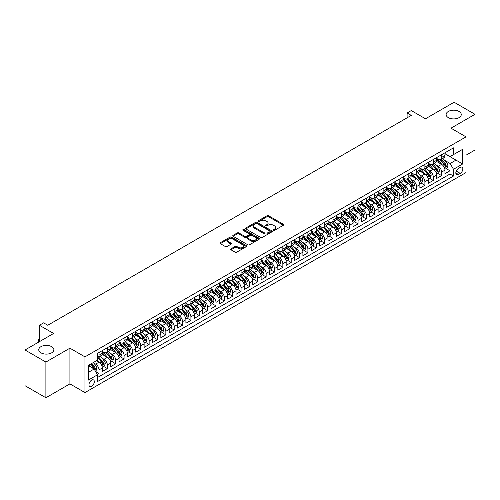 <?xml version="1.0" encoding="UTF-8"?>
<svg xmlns="http://www.w3.org/2000/svg" width="500" height="500" viewBox="0 0 500 500"><rect width="100%" height="100%" fill="white"/><g stroke="black" fill="none" stroke-linecap="round" stroke-linejoin="round"><path stroke-width="0.75" d="M273.506 230.281A0.812 0.469 0 0 0 274.656 230.281L283.369 225.25A1.163 0.669 0 0 0 283.706 224.775A1.163 0.669 0 0 0 283.369 224.3L268.606 215.775A1.163 0.669 0 0 0 266.962 215.775L258.25 220.812A0.812 0.469 0 0 0 258.012 221.144A0.812 0.469 0 0 0 258.25 221.475A0.812 0.469 0 0 0 259.4 221.475L260.525 220.819A3.713 2.144 0 0 1 265.775 220.819L267.006 221.531A3.713 2.144 0 0 1 268.094 223.05A3.713 2.144 0 0 1 267.006 224.562L265.875 225.212A0.812 0.469 0 0 0 265.637 225.544A0.812 0.469 0 0 0 265.875 225.875A0.812 0.469 0 0 0 267.025 225.875L268.156 225.225A3.713 2.144 0 0 1 273.4 225.225L274.631 225.938A3.713 2.144 0 0 1 275.719 227.45A3.713 2.144 0 0 1 274.631 228.969L273.506 229.619A0.812 0.469 0 0 0 273.269 229.95A0.812 0.469 0 0 0 273.506 230.281L273.506 229.619M51.656 346.662A7.562 4.369 0 0 0 43.412 345.712A7.562 4.369 0 0 0 38.744 349.75A7.562 4.369 0 0 0 40.963 352.837A7.562 4.369 0 0 0 49.206 353.781A7.562 4.369 0 0 0 53.875 349.75A7.562 4.369 0 0 0 51.656 346.662M459.038 111.463A7.562 4.369 0 0 0 450.794 110.512A7.562 4.369 0 0 0 446.125 114.55A7.562 4.369 0 0 0 448.344 117.638A7.562 4.369 0 0 0 456.587 118.581A7.562 4.369 0 0 0 461.256 114.55A7.562 4.369 0 0 0 459.038 111.463M91.644 386.294A3.781 2.181 120 0 0 94.113 382.962A3.781 2.181 120 0 0 93.531 379.931A3.781 2.181 120 0 0 91.644 380.119A3.781 2.181 120 0 0 89.175 383.45A3.781 2.181 120 0 0 89.75 386.481A3.781 2.181 120 0 0 91.644 386.294M230.956 248.831A1.163 0.669 0 0 0 230.613 249.306A1.163 0.669 0 0 0 230.956 249.781L235.1 252.169A1.163 0.669 0 0 0 236.737 252.169L246.419 246.581A1.163 0.669 0 0 0 246.756 246.112A1.163 0.669 0 0 0 246.419 245.637L231.65 237.113A1.163 0.669 0 0 0 230.012 237.113L220.331 242.7A1.163 0.669 0 0 0 219.994 243.175A1.163 0.669 0 0 0 220.331 243.65L225.338 246.537A1.163 0.669 0 0 0 226.975 246.537L231.119 244.144A1.163 0.669 0 0 0 231.456 243.669A1.163 0.669 0 0 0 231.119 243.2L228.637 241.762A3.1 1.794 0 0 1 227.731 240.5A3.1 1.794 0 0 1 229.644 238.844A3.1 1.794 0 0 1 233.025 239.231L242.744 244.844A3.1 1.794 0 0 1 243.656 246.112A3.1 1.794 0 0 1 241.737 247.763A3.1 1.794 0 0 1 238.356 247.375L236.737 246.444A1.163 0.669 0 0 0 235.1 246.444L230.956 248.831L230.956 249.781L235.1 247.406L235.1 246.444M466.019 155.194L475 150.013L475 114.306L454.106 102.244L425.487 118.769L411.281 110.569L407.1 112.981L411.281 115.394L47.769 325.262L43.594 322.85L39.413 325.262L39.413 341.669M45.894 362.05L45.894 397.756L69.919 383.881L69.919 348.181L45.894 362.05L25 349.988L53.619 333.462L39.413 325.262M69.919 348.181L84.956 356.863L466.019 136.862L466.019 172.562L84.956 392.569L84.956 356.863M475 114.306L450.975 128.181L466.019 136.862M260.606 237.444A1.163 0.669 0 0 0 262.25 237.444L271.925 231.856A1.163 0.669 0 0 0 272.269 231.381A1.163 0.669 0 0 0 271.925 230.906L257.162 222.381A1.163 0.669 0 0 0 255.519 222.381L245.844 227.975A1.163 0.669 0 0 0 245.5 228.444A1.163 0.669 0 0 0 245.844 228.919L260.606 237.444M243.337 230.456A0.812 0.469 0 0 1 244.163 230.569L259.156 239.231L249.494 244.806A1.163 0.669 0 0 1 247.85 244.806L233.088 236.281L237.231 233.912L237.231 232.944L233.088 235.338A1.163 0.669 0 0 0 232.75 235.812A1.163 0.669 0 0 0 233.088 236.281L233.088 235.338M237.231 233.912A1.163 0.669 0 0 1 238.869 233.912L238.869 232.944A1.163 0.669 0 0 0 237.231 232.944M238.869 232.944L244.856 236.4A1.163 0.669 0 0 0 246.5 236.4L249.244 234.812A1.163 0.669 0 0 0 249.587 234.344A1.163 0.669 0 0 0 249.244 233.869L243.012 230.269A0.812 0.469 0 0 1 242.775 229.938A0.812 0.469 0 0 1 243.275 229.506A0.812 0.469 0 0 1 244.163 229.606L259.169 238.275A1.163 0.669 0 0 1 259.513 238.744A1.163 0.669 0 0 1 259.169 239.219L259.169 238.275M45.894 397.756L25 385.694L25 349.988M97.263 374.412L99 373.413L95.531 371.413M93.556 362.894L95.656 364.1A4.725 2.731 60 0 1 99 369.894L102.338 367.962L102.338 371.481L107.356 368.587L103.55 366.394M101.912 358.069L104.012 359.275A4.725 2.731 60 0 1 107.356 365.069L110.694 363.137L110.694 366.656L115.712 363.762L111.906 361.569M110.269 353.244L112.369 354.45A4.725 2.731 60 0 1 115.712 360.244L119.05 358.312L119.05 361.838L124.069 358.938L120.262 356.744M118.625 348.419L120.725 349.631A4.725 2.731 60 0 1 124.069 355.419L127.413 353.488L127.413 357.013L132.425 354.113L128.619 351.919M126.981 343.594L129.081 344.806A4.725 2.731 60 0 1 132.425 350.594L135.769 348.663L135.769 352.188L140.781 349.288L136.975 347.094M135.338 338.769L137.438 339.981A4.725 2.731 60 0 1 140.781 345.769L144.125 343.837L144.125 347.362L149.137 344.469L145.331 342.269M143.694 333.944L145.794 335.156A4.725 2.731 60 0 1 149.137 340.944L152.481 339.012L152.481 342.537L157.494 339.644L153.694 337.444M152.05 329.119L154.15 330.331A4.725 2.731 60 0 1 157.494 336.119L160.837 334.188L160.837 337.713L165.85 334.819L162.05 332.619M160.406 324.294L162.506 325.506A4.725 2.731 60 0 1 165.85 331.294L169.194 329.363L169.194 332.887L174.206 329.994L170.406 327.8M168.762 319.469L170.863 320.681A4.725 2.731 60 0 1 174.206 326.469L177.55 324.538L177.55 328.062L182.562 325.169L178.762 322.975M177.125 314.644L179.219 315.856A4.725 2.731 60 0 1 182.562 321.644L185.906 319.719L185.906 323.237L190.919 320.344L187.119 318.15M185.481 309.819L187.575 311.031A4.725 2.731 60 0 1 190.919 316.819L194.262 314.894L194.262 318.412L199.275 315.519L195.475 313.325M193.837 304.994L195.931 306.206A4.725 2.731 60 0 1 199.275 311.994L202.619 310.069L202.619 313.587L207.631 310.694L203.831 308.5M202.194 300.169L204.288 301.381A4.725 2.731 60 0 1 207.631 307.169L210.975 305.244L210.975 308.762L215.987 305.869L212.188 303.675M210.55 295.344L212.644 296.556A4.725 2.731 60 0 1 215.987 302.35L219.331 300.419L219.331 303.938L224.344 301.044L220.544 298.85M218.906 290.519L221 291.731A4.725 2.731 60 0 1 224.344 297.525L227.688 295.594L227.688 299.113L232.7 296.219L228.9 294.025M227.262 285.7L229.356 286.906A4.725 2.731 60 0 1 232.7 292.7L236.044 290.769L236.044 294.288L241.056 291.394L237.256 289.2M235.619 280.875L237.719 282.081A4.725 2.731 60 0 1 241.056 287.875L244.4 285.944L244.4 289.462L249.412 286.569L245.613 284.375M243.975 276.05L246.075 277.256A4.725 2.731 60 0 1 249.412 283.05L252.756 281.119L252.756 284.644L257.769 281.744L253.969 279.55M252.331 271.225L254.431 272.438A4.725 2.731 60 0 1 257.769 278.225L261.112 276.294L261.112 279.819L266.131 276.919L262.325 274.725M260.688 266.4L262.787 267.613A4.725 2.731 60 0 1 266.131 273.4L269.469 271.469L269.469 274.994L274.488 272.094L270.681 269.9M269.044 261.575L271.144 262.787A4.725 2.731 60 0 1 274.488 268.575L277.825 266.644L277.825 270.169L282.844 267.275L279.037 265.075M277.4 256.75L279.5 257.962A4.725 2.731 60 0 1 282.844 263.75L286.181 261.819L286.181 265.344L291.2 262.45L287.394 260.25M285.756 251.925L287.856 253.137A4.725 2.731 60 0 1 291.2 258.925L294.538 256.994L294.538 260.519L299.556 257.625L295.75 255.425M294.113 247.1L296.212 248.312A4.725 2.731 60 0 1 299.556 254.1L302.9 252.169L302.9 255.694L307.913 252.8L304.106 250.606M302.469 242.275L304.569 243.487A4.725 2.731 60 0 1 307.913 249.275L311.256 247.344L311.256 250.869L316.269 247.975L312.462 245.781M310.825 237.45L312.925 238.663A4.725 2.731 60 0 1 316.269 244.45L319.613 242.525L319.613 246.044L324.625 243.15L320.819 240.956M319.181 232.625L321.281 233.837A4.725 2.731 60 0 1 324.625 239.625L327.969 237.7L327.969 241.219L332.981 238.325L329.181 236.131M327.537 227.8L329.637 229.013A4.725 2.731 60 0 1 332.981 234.8L336.325 232.875L336.325 236.394L341.337 233.5L337.537 231.306M335.894 222.975L337.994 224.188A4.725 2.731 60 0 1 341.337 229.975L344.681 228.05L344.681 231.569L349.694 228.675L345.894 226.481M344.25 218.15L346.35 219.363A4.725 2.731 60 0 1 349.694 225.156L353.038 223.225L353.038 226.744L358.05 223.85L354.25 221.656M352.612 213.325L354.706 214.537A4.725 2.731 60 0 1 358.05 220.331L361.394 218.4L361.394 221.919L366.406 219.025L362.606 216.831M360.969 208.506L363.062 209.713A4.725 2.731 60 0 1 366.406 215.506L369.75 213.575L369.75 217.094L374.762 214.2L370.962 212.006M369.325 203.681L371.419 204.887A4.725 2.731 60 0 1 374.762 210.681L378.106 208.75L378.106 212.269L383.119 209.375L379.319 207.181M377.681 198.856L379.775 200.062A4.725 2.731 60 0 1 383.119 205.856L386.463 203.925L386.463 207.45L391.475 204.55L387.675 202.356M386.037 194.031L388.131 195.244A4.725 2.731 60 0 1 391.475 201.031L394.819 199.1L394.819 202.625L399.831 199.725L396.031 197.531M394.394 189.206L396.488 190.419A4.725 2.731 60 0 1 399.831 196.206L403.175 194.275L403.175 197.8L408.188 194.906L404.387 192.706M402.75 184.381L404.844 185.594A4.725 2.731 60 0 1 408.188 191.381L411.531 189.45L411.531 192.975L416.544 190.081L412.744 187.881M411.106 179.556L413.206 180.769A4.725 2.731 60 0 1 416.544 186.556L419.888 184.625L419.888 188.15L424.9 185.256L421.1 183.056M419.462 174.731L421.562 175.944A4.725 2.731 60 0 1 424.9 181.731L428.244 179.8L428.244 183.325L433.256 180.431L429.456 178.231M427.819 169.906L429.919 171.119A4.725 2.731 60 0 1 433.256 176.906L436.6 174.975L436.6 178.5L441.613 175.606L441.613 172.081A4.725 2.731 -120 0 0 438.275 166.294L436.175 165.081M437.812 173.412L441.613 175.606M102.338 367.962A4.725 2.731 -120 0 0 99 362.175L96.487 360.725M110.694 363.137A4.725 2.731 -120 0 0 107.356 357.35L102.188 354.363M119.05 358.312A4.725 2.731 -120 0 0 115.712 352.525L110.544 349.538M127.413 353.488A4.725 2.731 -120 0 0 124.069 347.7L118.9 344.712M135.769 348.663A4.725 2.731 -120 0 0 132.425 342.875L127.256 339.888M144.125 343.837A4.725 2.731 -120 0 0 140.781 338.05L135.612 335.062M152.481 339.012A4.725 2.731 -120 0 0 149.137 333.225L143.969 330.244M160.837 334.188A4.725 2.731 -120 0 0 157.494 328.4L152.325 325.419M169.194 329.363A4.725 2.731 -120 0 0 165.85 323.575L160.681 320.594M177.55 324.538A4.725 2.731 -120 0 0 174.206 318.75L169.037 315.769M185.906 319.719A4.725 2.731 -120 0 0 182.562 313.925L177.394 310.944M194.262 314.894A4.725 2.731 -120 0 0 190.919 309.1L185.75 306.119M202.619 310.069A4.725 2.731 -120 0 0 199.275 304.275L194.106 301.294M210.975 305.244A4.725 2.731 -120 0 0 207.631 299.45L202.463 296.469M219.331 300.419A4.725 2.731 -120 0 0 215.987 294.625L210.819 291.644M227.688 295.594A4.725 2.731 -120 0 0 224.344 289.8L219.175 286.819M236.044 290.769A4.725 2.731 -120 0 0 232.7 284.981L227.531 281.994M244.4 285.944A4.725 2.731 -120 0 0 241.056 280.156L235.888 277.169M252.756 281.119A4.725 2.731 -120 0 0 249.412 275.331L244.25 272.344M261.112 276.294A4.725 2.731 -120 0 0 257.769 270.506L252.606 267.519M269.469 271.469A4.725 2.731 -120 0 0 266.131 265.681L260.963 262.694M277.825 266.644A4.725 2.731 -120 0 0 274.488 260.856L269.319 257.869M286.181 261.819A4.725 2.731 -120 0 0 282.844 256.031L277.675 253.05M294.538 256.994A4.725 2.731 -120 0 0 291.2 251.206L286.031 248.225M302.9 252.169A4.725 2.731 -120 0 0 299.556 246.381L294.387 243.4M311.256 247.344A4.725 2.731 -120 0 0 307.913 241.556L302.744 238.575M319.613 242.525A4.725 2.731 -120 0 0 316.269 236.731L311.1 233.75M327.969 237.7A4.725 2.731 -120 0 0 324.625 231.906L319.456 228.925M336.325 232.875A4.725 2.731 -120 0 0 332.981 227.081L327.812 224.1M344.681 228.05A4.725 2.731 -120 0 0 341.337 222.256L336.169 219.275M353.038 223.225A4.725 2.731 -120 0 0 349.694 217.431L344.525 214.45M361.394 218.4A4.725 2.731 -120 0 0 358.05 212.606L352.881 209.625M369.75 213.575A4.725 2.731 -120 0 0 366.406 207.787L361.238 204.8M378.106 208.75A4.725 2.731 -120 0 0 374.762 202.963L369.594 199.975M386.463 203.925A4.725 2.731 -120 0 0 383.119 198.137L377.95 195.15M394.819 199.1A4.725 2.731 -120 0 0 391.475 193.312L386.306 190.325M403.175 194.275A4.725 2.731 -120 0 0 399.831 188.487L394.663 185.5M411.531 189.45A4.725 2.731 -120 0 0 408.188 183.663L403.019 180.675M419.888 184.625A4.725 2.731 -120 0 0 416.544 178.837L411.375 175.856M428.244 179.8A4.725 2.731 -120 0 0 424.9 174.013L419.738 171.031M436.6 174.975A4.725 2.731 -120 0 0 433.256 169.188L428.094 166.206M460.25 167.4L458.413 168.463A3.663 2.112 120 0 0 456.019 171.694A3.663 2.112 120 0 0 456.581 174.631A3.663 2.112 120 0 0 458.413 174.444L460.25 173.388A3.663 2.112 120 0 0 462.644 170.156A3.663 2.112 120 0 0 462.081 167.219A3.663 2.112 120 0 0 460.25 167.4M88.3 372.4L94.15 369.025L97.494 374.812L97.494 381.569L453.481 176.038L453.481 169.288L450.138 163.494L444.531 160.256M97.494 374.812L88.3 380.119L88.3 365.45L97.494 360.144L97.494 353.394L453.481 147.863L453.481 154.619L462.675 149.312L462.675 163.975L453.481 169.288M102.338 351.362L104.012 352.331A4.725 2.731 60 0 0 106.375 352.562L109.719 350.631A4.725 2.731 -120 0 0 110.694 348.469L110.694 345.769M110.694 346.538L112.369 347.506A4.725 2.731 60 0 0 114.731 347.738L118.075 345.812A4.725 2.731 -120 0 0 119.05 343.644L119.05 340.944M119.05 341.719L120.725 342.681A4.725 2.731 60 0 0 123.088 342.912L126.431 340.988A4.725 2.731 -120 0 0 127.413 338.819L127.413 336.119M127.413 336.894L129.081 337.856A4.725 2.731 60 0 0 131.444 338.088L134.787 336.163A4.725 2.731 -120 0 0 135.769 333.994L135.769 331.294M135.769 332.069L137.438 333.031A4.725 2.731 60 0 0 139.8 333.263L143.144 331.337A4.725 2.731 -120 0 0 144.125 329.169L144.125 326.469M144.125 327.244L145.794 328.206A4.725 2.731 60 0 0 148.156 328.444L151.5 326.512A4.725 2.731 -120 0 0 152.481 324.35L152.481 321.644M152.481 322.419L154.15 323.381A4.725 2.731 60 0 0 156.512 323.619L159.856 321.688A4.725 2.731 -120 0 0 160.837 319.525L160.837 316.819M160.837 317.594L162.506 318.556A4.725 2.731 60 0 0 164.869 318.794L168.212 316.863A4.725 2.731 -120 0 0 169.194 314.7L169.194 311.994M169.194 312.769L170.863 313.731A4.725 2.731 60 0 0 173.225 313.969L176.569 312.038A4.725 2.731 -120 0 0 177.55 309.875L177.55 307.169M177.55 307.944L179.219 308.906A4.725 2.731 60 0 0 181.581 309.144L184.925 307.213A4.725 2.731 -120 0 0 185.906 305.05L185.906 302.344M185.906 303.119L187.575 304.081A4.725 2.731 60 0 0 189.938 304.319L193.281 302.387A4.725 2.731 -120 0 0 194.262 300.225L194.262 297.525M194.262 298.294L195.931 299.256A4.725 2.731 60 0 0 198.294 299.494L201.637 297.562A4.725 2.731 -120 0 0 202.619 295.4L202.619 292.7M202.619 293.469L204.288 294.438A4.725 2.731 60 0 0 206.656 294.669L209.994 292.738A4.725 2.731 -120 0 0 210.975 290.575L210.975 287.875M210.975 288.644L212.644 289.613A4.725 2.731 60 0 0 215.012 289.844L218.35 287.913A4.725 2.731 -120 0 0 219.331 285.75L219.331 283.05M219.331 283.819L221 284.788A4.725 2.731 60 0 0 223.369 285.019L226.706 283.087A4.725 2.731 -120 0 0 227.688 280.925L227.688 278.225M227.688 278.994L229.356 279.962A4.725 2.731 60 0 0 231.725 280.194L235.062 278.263A4.725 2.731 -120 0 0 236.044 276.1L236.044 273.4M236.044 274.169L237.719 275.138A4.725 2.731 60 0 0 240.081 275.369L243.425 273.438A4.725 2.731 -120 0 0 244.4 271.275L244.4 268.575M244.4 269.344L246.075 270.312A4.725 2.731 60 0 0 248.438 270.544L251.781 268.619A4.725 2.731 -120 0 0 252.756 266.45L252.756 263.75M252.756 264.525L254.431 265.487A4.725 2.731 60 0 0 256.794 265.719L260.138 263.794A4.725 2.731 -120 0 0 261.112 261.625L261.112 258.925M261.112 259.7L262.787 260.663A4.725 2.731 60 0 0 265.15 260.894L268.494 258.969A4.725 2.731 -120 0 0 269.469 256.8L269.469 254.1M269.469 254.875L271.144 255.837A4.725 2.731 60 0 0 273.506 256.069L276.85 254.144A4.725 2.731 -120 0 0 277.825 251.975L277.825 249.275M277.825 250.05L279.5 251.012A4.725 2.731 60 0 0 281.863 251.25L285.206 249.319A4.725 2.731 -120 0 0 286.181 247.156L286.181 244.45M286.181 245.225L287.856 246.188A4.725 2.731 60 0 0 290.219 246.425L293.562 244.494A4.725 2.731 -120 0 0 294.538 242.331L294.538 239.625M294.538 240.4L296.212 241.363A4.725 2.731 60 0 0 298.575 241.6L301.919 239.669A4.725 2.731 -120 0 0 302.9 237.506L302.9 234.8M302.9 235.575L304.569 236.537A4.725 2.731 60 0 0 306.931 236.775L310.275 234.844A4.725 2.731 -120 0 0 311.256 232.681L311.256 229.975M311.256 230.75L312.925 231.713A4.725 2.731 60 0 0 315.287 231.95L318.631 230.019A4.725 2.731 -120 0 0 319.613 227.856L319.613 225.15M319.613 225.925L321.281 226.887A4.725 2.731 60 0 0 323.644 227.125L326.987 225.194A4.725 2.731 -120 0 0 327.969 223.031L327.969 220.331M327.969 221.1L329.637 222.062A4.725 2.731 60 0 0 332 222.3L335.344 220.369A4.725 2.731 -120 0 0 336.325 218.206L336.325 215.506M336.325 216.275L337.994 217.244A4.725 2.731 60 0 0 340.356 217.475L343.7 215.544A4.725 2.731 -120 0 0 344.681 213.381L344.681 210.681M344.681 211.45L346.35 212.419A4.725 2.731 60 0 0 348.713 212.65L352.056 210.719A4.725 2.731 -120 0 0 353.038 208.556L353.038 205.856M353.038 206.625L354.706 207.594A4.725 2.731 60 0 0 357.069 207.825L360.412 205.894A4.725 2.731 -120 0 0 361.394 203.731L361.394 201.031M361.394 201.8L363.062 202.769A4.725 2.731 60 0 0 365.425 203L368.769 201.069A4.725 2.731 -120 0 0 369.75 198.906L369.75 196.206M369.75 196.975L371.419 197.944A4.725 2.731 60 0 0 373.781 198.175L377.125 196.244A4.725 2.731 -120 0 0 378.106 194.081L378.106 191.381M378.106 192.15L379.775 193.119A4.725 2.731 60 0 0 382.144 193.35L385.481 191.425A4.725 2.731 -120 0 0 386.463 189.256L386.463 186.556M386.463 187.331L388.131 188.294A4.725 2.731 60 0 0 390.5 188.525L393.837 186.6A4.725 2.731 -120 0 0 394.819 184.431L394.819 181.731M394.819 182.506L396.488 183.469A4.725 2.731 60 0 0 398.856 183.7L402.194 181.775A4.725 2.731 -120 0 0 403.175 179.606L403.175 176.906M403.175 177.681L404.844 178.644A4.725 2.731 60 0 0 407.212 178.881L410.55 176.95A4.725 2.731 -120 0 0 411.531 174.781L411.531 172.081M411.531 172.856L413.206 173.819A4.725 2.731 60 0 0 415.569 174.056L418.913 172.125A4.725 2.731 -120 0 0 419.888 169.963L419.888 167.256M419.888 168.031L421.562 168.994A4.725 2.731 60 0 0 423.925 169.231L427.269 167.3A4.725 2.731 -120 0 0 428.244 165.138L428.244 162.431M428.244 163.206L429.919 164.169A4.725 2.731 60 0 0 432.281 164.406L435.625 162.475A4.725 2.731 -120 0 0 436.6 160.312L436.6 157.606M97.494 377.512L449.975 174.013L449.975 170.781L444.956 173.675L444.956 170.15A4.725 2.731 -120 0 0 441.613 164.363L436.45 161.381M436.6 158.381L438.275 159.344A4.725 2.731 -120 0 0 440.637 159.581A4.725 2.731 -120 0 0 441.613 157.419L441.613 154.713M440.637 159.581L443.981 157.65A4.725 2.731 -120 0 0 444.956 155.488L444.956 152.781M99 352.525L99 355.225A4.725 2.731 60 0 1 98.019 357.388A4.725 2.731 60 0 1 97.494 357.581M98.019 357.388L101.363 355.456A4.725 2.731 -120 0 0 102.338 353.294L102.338 350.594M107.356 347.7L107.356 350.4A4.725 2.731 60 0 1 106.375 352.562M115.712 342.875L115.712 345.575A4.725 2.731 60 0 1 114.731 347.738M124.069 338.05L124.069 340.75A4.725 2.731 60 0 1 123.088 342.912M132.425 333.225L132.425 335.925A4.725 2.731 60 0 1 131.444 338.088M140.781 328.4L140.781 331.1A4.725 2.731 60 0 1 139.8 333.263M149.137 323.575L149.137 326.275A4.725 2.731 60 0 1 148.156 328.444M157.494 318.75L157.494 321.45A4.725 2.731 60 0 1 156.512 323.619M165.85 313.925L165.85 316.625A4.725 2.731 60 0 1 164.869 318.794M174.206 309.1L174.206 311.8A4.725 2.731 60 0 1 173.225 313.969M182.562 304.275L182.562 306.981A4.725 2.731 60 0 1 181.581 309.144M190.919 299.45L190.919 302.156A4.725 2.731 60 0 1 189.938 304.319M199.275 294.625L199.275 297.331A4.725 2.731 60 0 1 198.294 299.494M207.631 289.8L207.631 292.506A4.725 2.731 60 0 1 206.656 294.669M215.987 284.981L215.987 287.681A4.725 2.731 60 0 1 215.012 289.844M224.344 280.156L224.344 282.856A4.725 2.731 60 0 1 223.369 285.019M232.7 275.331L232.7 278.031A4.725 2.731 60 0 1 231.725 280.194M241.056 270.506L241.056 273.206A4.725 2.731 60 0 1 240.081 275.369M249.412 265.681L249.412 268.381A4.725 2.731 60 0 1 248.438 270.544M257.769 260.856L257.769 263.556A4.725 2.731 60 0 1 256.794 265.719M266.131 256.031L266.131 258.731A4.725 2.731 60 0 1 265.15 260.894M274.488 251.206L274.488 253.906A4.725 2.731 60 0 1 273.506 256.069M282.844 246.381L282.844 249.081A4.725 2.731 60 0 1 281.863 251.25M291.2 241.556L291.2 244.256A4.725 2.731 60 0 1 290.219 246.425M299.556 236.731L299.556 239.431A4.725 2.731 60 0 1 298.575 241.6M307.913 231.906L307.913 234.613A4.725 2.731 60 0 1 306.931 236.775M316.269 227.081L316.269 229.788A4.725 2.731 60 0 1 315.287 231.95M324.625 222.256L324.625 224.963A4.725 2.731 60 0 1 323.644 227.125M332.981 217.431L332.981 220.138A4.725 2.731 60 0 1 332 222.3M341.337 212.606L341.337 215.312A4.725 2.731 60 0 1 340.356 217.475M349.694 207.787L349.694 210.487A4.725 2.731 60 0 1 348.713 212.65M358.05 202.963L358.05 205.662A4.725 2.731 60 0 1 357.069 207.825M366.406 198.137L366.406 200.837A4.725 2.731 60 0 1 365.425 203M374.762 193.312L374.762 196.012A4.725 2.731 60 0 1 373.781 198.175M383.119 188.487L383.119 191.188A4.725 2.731 60 0 1 382.144 193.35M391.475 183.663L391.475 186.363A4.725 2.731 60 0 1 390.5 188.525M399.831 178.837L399.831 181.537A4.725 2.731 60 0 1 398.856 183.7M408.188 174.013L408.188 176.713A4.725 2.731 60 0 1 407.212 178.881M416.544 169.188L416.544 171.887A4.725 2.731 60 0 1 415.569 174.056M424.9 164.363L424.9 167.062A4.725 2.731 60 0 1 423.925 169.231M433.256 159.537L433.256 162.237A4.725 2.731 60 0 1 432.281 164.406M433.256 176.906L433.256 180.431M424.9 181.731L424.9 185.256M416.544 186.556L416.544 190.081M408.188 191.381L408.188 194.906M399.831 196.206L399.831 199.725M391.475 201.031L391.475 204.55M383.119 205.856L383.119 209.375M374.762 210.681L374.762 214.2M366.406 215.506L366.406 219.025M358.05 220.331L358.05 223.85M349.694 225.156L349.694 228.675M341.337 229.975L341.337 233.5M332.981 234.8L332.981 238.325M324.625 239.625L324.625 243.15M316.269 244.45L316.269 247.975M307.913 249.275L307.913 252.8M299.556 254.1L299.556 257.625M291.2 258.925L291.2 262.45M282.844 263.75L282.844 267.275M274.488 268.575L274.488 272.094M266.131 273.4L266.131 276.919M257.769 278.225L257.769 281.744M249.412 283.05L249.412 286.569M241.056 287.875L241.056 291.394M232.7 292.7L232.7 296.219M224.344 297.525L224.344 301.044M215.987 302.35L215.987 305.869M207.631 307.169L207.631 310.694M199.275 311.994L199.275 315.519M190.919 316.819L190.919 320.344M182.562 321.644L182.562 325.169M174.206 326.469L174.206 329.994M165.85 331.294L165.85 334.819M157.494 336.119L157.494 339.644M149.137 340.944L149.137 344.469M140.781 345.769L140.781 349.288M132.425 350.594L132.425 354.113M124.069 355.419L124.069 358.938M115.712 360.244L115.712 363.762M107.356 365.069L107.356 368.587M99 369.894L99 373.413M94.15 369.025L88.3 365.644M450.138 163.494L455.988 160.119L455.988 153.169L462.675 149.312M444.956 153.75L462.675 163.975M444.956 153.556L450.138 156.55L453.481 154.619M69.919 383.881L84.956 392.569M407.1 112.981L407.1 117.806M446.169 168.588L449.975 170.781M449.975 174.013L453.481 176.038M273.831 230.394L274.631 229.931A3.713 2.144 0 0 0 275.719 228.419L275.719 227.45M268.094 223.05L268.094 224.013A3.713 2.144 0 0 1 267.006 225.525L266.2 225.994M283.356 225.256L268.606 216.744A1.163 0.669 0 0 0 266.962 216.744L258.575 221.588M271.913 231.863L257.162 223.35A1.163 0.669 0 0 0 255.519 223.35L245.856 228.931M269.875 231.713A0.812 0.469 0 0 0 270.113 231.381A0.812 0.469 0 0 0 269.875 231.05L256.919 223.569A0.812 0.469 0 0 0 255.769 223.569L254.575 224.256A3.713 2.144 0 0 0 253.494 225.769A3.713 2.144 0 0 0 254.575 227.288L263.438 232.4A3.713 2.144 0 0 0 268.688 232.4L269.875 231.713L269.875 232.681A0.812 0.469 0 0 0 270.113 232.35L270.113 231.381M253.494 225.769L253.494 226.737A3.713 2.144 0 0 0 254.575 228.25L254.575 227.288M269.875 232.681L268.688 233.363A3.713 2.144 0 0 1 263.438 233.363L254.575 228.25M238.869 233.912L244.856 237.369A1.163 0.669 0 0 0 246.5 237.369L249.244 235.781A1.163 0.669 0 0 0 249.587 235.306L249.587 234.344M251.069 239.988A3.1 1.794 0 0 0 254.456 240.375A3.1 1.794 0 0 0 256.369 238.725A3.1 1.794 0 0 0 255.463 237.456L252.037 235.481A1.163 0.669 0 0 0 250.394 235.481L247.65 237.062A1.163 0.669 0 0 0 247.306 237.537A1.163 0.669 0 0 0 247.65 238.012L251.069 239.988L251.069 240.956A3.1 1.794 0 0 0 254.456 241.344A3.1 1.794 0 0 0 256.369 239.688L256.369 238.725M247.306 237.537L247.306 238.506A1.163 0.669 0 0 0 247.65 238.975L247.65 238.012M251.069 240.956L247.65 238.975M243.656 246.112L243.656 247.075A3.1 1.794 0 0 1 241.737 248.731A3.1 1.794 0 0 1 238.356 248.344L236.737 247.406A1.163 0.669 0 0 0 235.1 247.406M227.731 240.5L227.731 241.462A3.1 1.794 0 0 0 228.637 242.731L228.637 241.762M231.106 244.156L228.637 242.731M246.419 245.637L246.419 246.581L231.65 238.075A1.163 0.669 0 0 0 230.012 238.075L220.35 243.656L220.331 242.7M444.888 169.325L447.05 168.081L447.881 165.669A3.131 1.806 -120 0 0 446.662 162.725L442.844 158.306M442.081 164.669L437.55 159.425A9.044 5.219 -120 0 0 436.6 158.431M439.594 163.2L437.062 160.263A7.506 4.331 -120 0 0 436.6 159.762M440.213 159.75L444.075 164.219A3.131 1.806 60 0 1 445.188 166.381L446.194 165.8A3.131 1.806 -120 0 0 445.075 163.644L441.256 159.219M440.438 159.675L444.588 164.481A1.594 0.919 60 0 1 444.988 165.106L446.194 165.8M445.188 166.381L445.419 166.75M436.531 174.15L438.694 172.9L439.525 170.487A3.131 1.806 -120 0 0 438.306 167.55L434.487 163.131M433.725 169.494L429.194 164.25A9.044 5.219 -120 0 0 428.244 163.256M431.238 168.025L428.706 165.087A7.506 4.331 -120 0 0 428.244 164.587M431.856 164.575L435.719 169.044A3.131 1.806 60 0 1 436.831 171.2L437.837 170.625A3.131 1.806 -120 0 0 436.719 168.469L432.9 164.044M432.081 164.5L436.231 169.306A1.594 0.919 60 0 1 436.631 169.931L437.837 170.625M436.831 171.2L437.062 171.575M428.175 178.975L430.331 177.725L431.169 175.312A3.131 1.806 -120 0 0 429.95 172.375L426.131 167.956M425.369 174.319L420.838 169.075A9.044 5.219 -120 0 0 419.888 168.081M422.881 172.85L420.35 169.913A7.506 4.331 -120 0 0 419.888 169.412M423.5 169.4L427.362 173.869A3.131 1.806 60 0 1 428.475 176.025L429.481 175.45A3.131 1.806 -120 0 0 428.363 173.294L424.544 168.869M423.725 169.325L427.875 174.131A1.594 0.919 60 0 1 428.275 174.756L429.481 175.45M428.475 176.025L428.706 176.4M419.819 183.8L421.975 182.55L422.812 180.138A3.131 1.806 -120 0 0 421.594 177.2L417.775 172.781M417.013 179.144L412.481 173.9A9.044 5.219 -120 0 0 411.531 172.906M414.525 177.669L411.994 174.737A7.506 4.331 -120 0 0 411.531 174.237M415.144 174.225L419 178.694A3.131 1.806 60 0 1 420.119 180.85L421.125 180.275A3.131 1.806 -120 0 0 420.006 178.119L416.188 173.694M415.369 174.15L419.519 178.956A1.594 0.919 60 0 1 419.919 179.581L421.125 180.275M420.119 180.85L420.35 181.225M411.463 188.625L413.619 187.375L414.456 184.963A3.131 1.806 -120 0 0 413.237 182.025L409.419 177.6M408.656 183.969L404.125 178.725A9.044 5.219 -120 0 0 403.175 177.731M406.169 182.494L403.638 179.562A7.506 4.331 -120 0 0 403.175 179.062M406.788 179.05L410.644 183.519A3.131 1.806 60 0 1 411.763 185.675L412.769 185.1A3.131 1.806 -120 0 0 411.65 182.938L407.831 178.519M407.013 178.975L411.163 183.781A1.594 0.919 60 0 1 411.562 184.406L412.769 185.1M411.763 185.675L411.994 186.05M403.106 193.45L405.262 192.2L406.1 189.788A3.131 1.806 -120 0 0 404.881 186.85L401.062 182.425M400.3 188.794L395.769 183.55A9.044 5.219 -120 0 0 394.819 182.556M397.812 187.319L395.281 184.387A7.506 4.331 -120 0 0 394.819 183.881M398.425 183.875L402.287 188.344A3.131 1.806 60 0 1 403.406 190.5L404.406 189.925A3.131 1.806 -120 0 0 403.294 187.763L399.475 183.344M398.656 183.8L402.806 188.606A1.594 0.919 60 0 1 403.206 189.225L404.406 189.925M403.406 190.5L403.631 190.875M394.75 198.275L396.906 197.025L397.744 194.613A3.131 1.806 -120 0 0 396.525 191.675L392.706 187.25M391.944 193.619L387.413 188.375A9.044 5.219 -120 0 0 386.463 187.381M389.456 192.144L386.925 189.213A7.506 4.331 -120 0 0 386.463 188.706M390.069 188.7L393.931 193.169A3.131 1.806 60 0 1 395.05 195.325L396.05 194.75A3.131 1.806 -120 0 0 394.938 192.587L391.119 188.169M390.3 188.625L394.45 193.431A1.594 0.919 60 0 1 394.85 194.05L396.05 194.75M395.05 195.325L395.275 195.7M386.394 203.1L388.55 201.85L389.387 199.438A3.131 1.806 -120 0 0 388.169 196.5L384.35 192.075M383.581 198.444L379.056 193.2A9.044 5.219 -120 0 0 378.106 192.206M381.1 196.969L378.569 194.037A7.506 4.331 -120 0 0 378.106 193.531M381.712 193.519L385.575 197.994A3.131 1.806 60 0 1 386.694 200.15L387.694 199.569A3.131 1.806 -120 0 0 386.581 197.413L382.762 192.994M381.944 193.45L386.094 198.256A1.594 0.919 60 0 1 386.494 198.875L387.694 199.569M386.694 200.15L386.919 200.519M378.038 207.919L380.194 206.675L381.031 204.262A3.131 1.806 -120 0 0 379.812 201.325L375.994 196.9M375.225 203.269L370.7 198.025A9.044 5.219 -120 0 0 369.75 197.031M372.744 201.794L370.213 198.863A7.506 4.331 -120 0 0 369.75 198.356M373.356 198.344L377.219 202.819A3.131 1.806 60 0 1 378.338 204.975L379.338 204.394A3.131 1.806 -120 0 0 378.225 202.237L374.406 197.819M373.587 198.275L377.738 203.075A1.594 0.919 60 0 1 378.137 203.7L379.338 204.394M378.338 204.975L378.562 205.344M369.681 212.744L371.838 211.5L372.675 209.088A3.131 1.806 -120 0 0 371.456 206.144L367.638 201.725M366.869 208.088L362.344 202.85A9.044 5.219 -120 0 0 361.394 201.856M364.387 206.619L361.856 203.688A7.506 4.331 -120 0 0 361.394 203.181M365 203.169L368.862 207.644A3.131 1.806 60 0 1 369.981 209.8L370.981 209.219A3.131 1.806 -120 0 0 369.869 207.062L366.05 202.644M365.231 203.1L369.381 207.9A1.594 0.919 60 0 1 369.781 208.525L370.981 209.219M369.981 209.8L370.206 210.169M361.325 217.569L363.481 216.325L364.319 213.912A3.131 1.806 -120 0 0 363.1 210.969L359.281 206.55M358.512 212.913L353.988 207.675A9.044 5.219 -120 0 0 353.038 206.681M356.031 211.444L353.5 208.512A7.506 4.331 -120 0 0 353.038 208.006M356.644 207.994L360.506 212.469A3.131 1.806 60 0 1 361.625 214.625L362.625 214.044A3.131 1.806 -120 0 0 361.512 211.887L357.694 207.469M356.875 207.925L361.025 212.725A1.594 0.919 60 0 1 361.425 213.35L362.625 214.044M361.625 214.625L361.85 214.994M352.969 222.394L355.125 221.15L355.962 218.738A3.131 1.806 -120 0 0 354.744 215.794L350.925 211.375M350.156 217.738L345.631 212.5A9.044 5.219 -120 0 0 344.681 211.5M347.675 216.269L345.144 213.337A7.506 4.331 -120 0 0 344.681 212.831M348.288 212.819L352.15 217.294A3.131 1.806 60 0 1 353.269 219.45L354.269 218.869A3.131 1.806 -120 0 0 353.156 216.713L349.338 212.294M348.519 212.75L352.663 217.55A1.594 0.919 60 0 1 353.069 218.175L354.269 218.869M353.269 219.45L353.494 219.819M344.613 227.219L346.769 225.975L347.606 223.562A3.131 1.806 -120 0 0 346.388 220.619L342.569 216.2M341.8 222.562L337.275 217.319A9.044 5.219 -120 0 0 336.325 216.325M339.319 221.094L336.788 218.162A7.506 4.331 -120 0 0 336.325 217.656M339.931 217.644L343.794 222.119A3.131 1.806 60 0 1 344.913 224.275L345.913 223.694A3.131 1.806 -120 0 0 344.794 221.537L340.981 217.119M340.156 217.569L344.306 222.375A1.594 0.919 60 0 1 344.712 223L345.913 223.694M344.913 224.275L345.138 224.644M336.25 232.044L338.413 230.8L339.25 228.388A3.131 1.806 -120 0 0 338.025 225.444L334.212 221.025M333.444 227.387L328.919 222.144A9.044 5.219 -120 0 0 327.969 221.15M330.962 225.919L328.431 222.987A7.506 4.331 -120 0 0 327.969 222.481M331.575 222.469L335.438 226.944A3.131 1.806 60 0 1 336.556 229.1L337.556 228.519A3.131 1.806 -120 0 0 336.438 226.363L332.625 221.944M331.8 222.394L335.95 227.2A1.594 0.919 60 0 1 336.356 227.825L337.556 228.519M336.556 229.1L336.781 229.469M327.894 236.869L330.056 235.625L330.894 233.212A3.131 1.806 -120 0 0 329.669 230.269L325.856 225.85M325.087 232.213L320.562 226.969A9.044 5.219 -120 0 0 319.613 225.975M322.606 230.744L320.075 227.812A7.506 4.331 -120 0 0 319.613 227.306M323.219 227.294L327.081 231.762A3.131 1.806 60 0 1 328.2 233.925L329.2 233.344A3.131 1.806 -120 0 0 328.081 231.188L324.263 226.769M323.444 227.219L327.594 232.025A1.594 0.919 60 0 1 328 232.65L329.2 233.344M328.2 233.925L328.425 234.294M319.538 241.694L321.7 240.45L322.537 238.038A3.131 1.806 -120 0 0 321.312 235.094L317.494 230.675M316.731 237.037L312.206 231.794A9.044 5.219 -120 0 0 311.256 230.8M314.25 235.569L311.719 232.638A7.506 4.331 -120 0 0 311.256 232.131M314.862 232.119L318.725 236.588A3.131 1.806 60 0 1 319.844 238.75L320.844 238.169A3.131 1.806 -120 0 0 319.725 236.012L315.906 231.588M315.087 232.044L319.237 236.85A1.594 0.919 60 0 1 319.644 237.475L320.844 238.169M319.844 238.75L320.069 239.119M311.181 246.519L313.344 245.275L314.175 242.862A3.131 1.806 -120 0 0 312.956 239.919L309.137 235.5M308.375 241.863L303.85 236.619A9.044 5.219 -120 0 0 302.9 235.625M305.894 240.394L303.356 237.456A7.506 4.331 -120 0 0 302.9 236.956M306.506 236.944L310.369 241.412A3.131 1.806 60 0 1 311.488 243.575L312.488 242.994A3.131 1.806 -120 0 0 311.369 240.837L307.55 236.412M306.731 236.869L310.881 241.675A1.594 0.919 60 0 1 311.288 242.3L312.488 242.994M311.488 243.575L311.712 243.944M302.825 251.344L304.988 250.094L305.819 247.681A3.131 1.806 -120 0 0 304.6 244.744L300.781 240.325M300.019 246.688L295.494 241.444A9.044 5.219 -120 0 0 294.538 240.45M297.538 245.219L295 242.281A7.506 4.331 -120 0 0 294.538 241.781M298.15 241.769L302.013 246.238A3.131 1.806 60 0 1 303.125 248.394L304.131 247.819A3.131 1.806 -120 0 0 303.012 245.662L299.194 241.238M298.375 241.694L302.525 246.5A1.594 0.919 60 0 1 302.931 247.125L304.131 247.819M303.125 248.394L303.356 248.769M294.469 256.169L296.631 254.919L297.462 252.506A3.131 1.806 -120 0 0 296.244 249.569L292.425 245.15M291.663 251.513L287.131 246.269A9.044 5.219 -120 0 0 286.181 245.275M289.181 250.037L286.644 247.106A7.506 4.331 -120 0 0 286.181 246.606M289.794 246.594L293.656 251.062A3.131 1.806 60 0 1 294.769 253.219L295.775 252.644A3.131 1.806 -120 0 0 294.656 250.487L290.837 246.062M290.019 246.519L294.169 251.325A1.594 0.919 60 0 1 294.569 251.95L295.775 252.644M294.769 253.219L295 253.594M286.112 260.994L288.275 259.744L289.106 257.331A3.131 1.806 -120 0 0 287.887 254.394L284.069 249.975M283.306 256.337L278.775 251.094A9.044 5.219 -120 0 0 277.825 250.1M280.825 254.862L278.288 251.931A7.506 4.331 -120 0 0 277.825 251.431M281.438 251.419L285.3 255.888A3.131 1.806 60 0 1 286.413 258.044L287.419 257.469A3.131 1.806 -120 0 0 286.3 255.312L282.481 250.888M281.663 251.344L285.812 256.15A1.594 0.919 60 0 1 286.212 256.775L287.419 257.469M286.413 258.044L286.644 258.419M277.756 265.819L279.919 264.569L280.75 262.156A3.131 1.806 -120 0 0 279.531 259.219L275.712 254.794M274.95 261.163L270.419 255.919A9.044 5.219 -120 0 0 269.469 254.925M272.469 259.688L269.931 256.756A7.506 4.331 -120 0 0 269.469 256.256M273.081 256.244L276.944 260.712A3.131 1.806 60 0 1 278.056 262.869L279.062 262.294A3.131 1.806 -120 0 0 277.944 260.131L274.125 255.712M273.306 256.169L277.456 260.975A1.594 0.919 60 0 1 277.856 261.6L279.062 262.294M278.056 262.869L278.288 263.244M269.4 270.644L271.562 269.394L272.394 266.981A3.131 1.806 -120 0 0 271.175 264.044L267.356 259.619M266.594 265.988L262.062 260.744A9.044 5.219 -120 0 0 261.112 259.75M264.106 264.513L261.575 261.581A7.506 4.331 -120 0 0 261.112 261.075M264.725 261.069L268.587 265.538A3.131 1.806 60 0 1 269.7 267.694L270.706 267.119A3.131 1.806 -120 0 0 269.587 264.956L265.769 260.538M264.95 260.994L269.1 265.8A1.594 0.919 60 0 1 269.5 266.419L270.706 267.119M269.7 267.694L269.931 268.069M261.044 275.469L263.206 274.219L264.037 271.806A3.131 1.806 -120 0 0 262.819 268.869L259 264.444M258.238 270.812L253.706 265.569A9.044 5.219 -120 0 0 252.756 264.575M255.75 269.337L253.219 266.406A7.506 4.331 -120 0 0 252.756 265.9M256.369 265.894L260.231 270.363A3.131 1.806 60 0 1 261.344 272.519L262.35 271.944A3.131 1.806 -120 0 0 261.231 269.781L257.413 265.363M256.594 265.819L260.744 270.625A1.594 0.919 60 0 1 261.144 271.244L262.35 271.944M261.344 272.519L261.575 272.894M252.688 280.294L254.844 279.044L255.681 276.631A3.131 1.806 -120 0 0 254.462 273.694L250.644 269.269M249.881 275.637L245.35 270.394A9.044 5.219 -120 0 0 244.4 269.4M247.394 274.163L244.862 271.231A7.506 4.331 -120 0 0 244.4 270.725M248.012 270.712L251.875 275.188A3.131 1.806 60 0 1 252.987 277.344L253.994 276.762A3.131 1.806 -120 0 0 252.875 274.606L249.056 270.188M248.238 270.644L252.387 275.45A1.594 0.919 60 0 1 252.787 276.069L253.994 276.762M252.987 277.344L253.219 277.712M244.331 285.113L246.488 283.869L247.325 281.456A3.131 1.806 -120 0 0 246.106 278.519L242.288 274.094M241.525 280.462L236.994 275.219A9.044 5.219 -120 0 0 236.044 274.225M239.037 278.988L236.506 276.056A7.506 4.331 -120 0 0 236.044 275.55M239.656 275.538L243.512 280.012A3.131 1.806 60 0 1 244.631 282.169L245.637 281.588A3.131 1.806 -120 0 0 244.519 279.431L240.7 275.012M239.881 275.469L244.031 280.269A1.594 0.919 60 0 1 244.431 280.894L245.637 281.588M244.631 282.169L244.862 282.538M235.975 289.938L238.131 288.694L238.969 286.281A3.131 1.806 -120 0 0 237.75 283.337L233.931 278.919M233.169 285.281L228.637 280.044A9.044 5.219 -120 0 0 227.688 279.05M230.681 283.812L228.15 280.881A7.506 4.331 -120 0 0 227.688 280.375M231.3 280.363L235.156 284.837A3.131 1.806 60 0 1 236.275 286.994L237.281 286.413A3.131 1.806 -120 0 0 236.163 284.256L232.344 279.837M231.525 280.294L235.675 285.094A1.594 0.919 60 0 1 236.075 285.719L237.281 286.413M236.275 286.994L236.506 287.362M227.619 294.762L229.775 293.519L230.613 291.106A3.131 1.806 -120 0 0 229.394 288.163L225.575 283.744M224.812 290.106L220.281 284.869A9.044 5.219 -120 0 0 219.331 283.875M222.325 288.637L219.794 285.706A7.506 4.331 -120 0 0 219.331 285.2M222.938 285.188L226.8 289.662A3.131 1.806 60 0 1 227.919 291.819L228.919 291.238A3.131 1.806 -120 0 0 227.806 289.081L223.988 284.662M223.169 285.119L227.319 289.919A1.594 0.919 60 0 1 227.719 290.544L228.919 291.238M227.919 291.819L228.144 292.188M219.262 299.587L221.419 298.344L222.256 295.931A3.131 1.806 -120 0 0 221.038 292.987L217.219 288.569M216.456 294.931L211.925 289.694A9.044 5.219 -120 0 0 210.975 288.694M213.969 293.463L211.438 290.531A7.506 4.331 -120 0 0 210.975 290.025M214.581 290.012L218.444 294.488A3.131 1.806 60 0 1 219.562 296.644L220.562 296.062A3.131 1.806 -120 0 0 219.45 293.906L215.631 289.488M214.812 289.944L218.962 294.744A1.594 0.919 60 0 1 219.363 295.369L220.562 296.062M219.562 296.644L219.788 297.013M210.906 304.413L213.062 303.169L213.9 300.756A3.131 1.806 -120 0 0 212.681 297.812L208.863 293.394M208.094 299.756L203.569 294.513A9.044 5.219 -120 0 0 202.619 293.519M205.613 298.288L203.081 295.356A7.506 4.331 -120 0 0 202.619 294.85M206.225 294.837L210.087 299.312A3.131 1.806 60 0 1 211.206 301.469L212.206 300.887A3.131 1.806 -120 0 0 211.094 298.731L207.275 294.312M206.456 294.762L210.606 299.569A1.594 0.919 60 0 1 211.006 300.194L212.206 300.887M211.206 301.469L211.431 301.837M202.55 309.237L204.706 307.994L205.544 305.581A3.131 1.806 -120 0 0 204.325 302.638L200.506 298.219M199.737 304.581L195.212 299.337A9.044 5.219 -120 0 0 194.262 298.344M197.256 303.113L194.725 300.181A7.506 4.331 -120 0 0 194.262 299.675M197.869 299.662L201.731 304.137A3.131 1.806 60 0 1 202.85 306.294L203.85 305.712A3.131 1.806 -120 0 0 202.738 303.556L198.919 299.137M198.1 299.587L202.25 304.394A1.594 0.919 60 0 1 202.65 305.019L203.85 305.712M202.85 306.294L203.075 306.663M194.194 314.062L196.35 312.819L197.188 310.406A3.131 1.806 -120 0 0 195.969 307.462L192.15 303.044M191.381 309.406L186.856 304.163A9.044 5.219 -120 0 0 185.906 303.169M188.9 307.938L186.369 305.006A7.506 4.331 -120 0 0 185.906 304.5M189.513 304.488L193.375 308.956A3.131 1.806 60 0 1 194.494 311.119L195.494 310.538A3.131 1.806 -120 0 0 194.381 308.381L190.562 303.962M189.744 304.413L193.894 309.219A1.594 0.919 60 0 1 194.294 309.844L195.494 310.538M194.494 311.119L194.719 311.488M185.837 318.888L187.994 317.644L188.831 315.231A3.131 1.806 -120 0 0 187.613 312.288L183.794 307.869M183.025 314.231L178.5 308.988A9.044 5.219 -120 0 0 177.55 307.994M180.544 312.762L178.012 309.831A7.506 4.331 -120 0 0 177.55 309.325M181.156 309.312L185.019 313.781A3.131 1.806 60 0 1 186.137 315.944L187.138 315.363A3.131 1.806 -120 0 0 186.025 313.206L182.206 308.781M181.388 309.237L185.538 314.044A1.594 0.919 60 0 1 185.938 314.669L187.138 315.363M186.137 315.944L186.363 316.312M177.481 323.713L179.638 322.469L180.475 320.056A3.131 1.806 -120 0 0 179.256 317.113L175.438 312.694M174.669 319.056L170.144 313.812A9.044 5.219 -120 0 0 169.194 312.819M172.188 317.587L169.656 314.65A7.506 4.331 -120 0 0 169.194 314.15M172.8 314.137L176.663 318.606A3.131 1.806 60 0 1 177.781 320.769L178.781 320.188A3.131 1.806 -120 0 0 177.669 318.031L173.85 313.606M173.031 314.062L177.175 318.869A1.594 0.919 60 0 1 177.581 319.494L178.781 320.188M177.781 320.769L178.006 321.138M169.125 328.537L171.281 327.287L172.119 324.875A3.131 1.806 -120 0 0 170.9 321.938L167.081 317.519M166.312 323.881L161.788 318.637A9.044 5.219 -120 0 0 160.837 317.644M163.831 322.413L161.3 319.475A7.506 4.331 -120 0 0 160.837 318.975M164.444 318.962L168.306 323.431A3.131 1.806 60 0 1 169.425 325.588L170.425 325.012A3.131 1.806 -120 0 0 169.306 322.856L165.494 318.431M164.669 318.888L168.819 323.694A1.594 0.919 60 0 1 169.225 324.319L170.425 325.012M169.425 325.588L169.65 325.962M160.763 333.363L162.925 332.113L163.762 329.7A3.131 1.806 -120 0 0 162.537 326.763L158.725 322.344M157.956 328.706L153.431 323.462A9.044 5.219 -120 0 0 152.481 322.469M155.475 327.231L152.944 324.3A7.506 4.331 -120 0 0 152.481 323.8M156.088 323.787L159.95 328.256A3.131 1.806 60 0 1 161.069 330.412L162.069 329.837A3.131 1.806 -120 0 0 160.95 327.681L157.137 323.256M156.312 323.713L160.463 328.519A1.594 0.919 60 0 1 160.869 329.144L162.069 329.837M161.069 330.412L161.294 330.788M152.406 338.188L154.569 336.938L155.406 334.525A3.131 1.806 -120 0 0 154.181 331.587L150.369 327.169M149.6 333.531L145.075 328.288A9.044 5.219 -120 0 0 144.125 327.294M147.119 332.056L144.588 329.125A7.506 4.331 -120 0 0 144.125 328.625M147.731 328.612L151.594 333.081A3.131 1.806 60 0 1 152.713 335.238L153.713 334.663A3.131 1.806 -120 0 0 152.594 332.506L148.781 328.081M147.956 328.537L152.106 333.344A1.594 0.919 60 0 1 152.513 333.969L153.713 334.663M152.713 335.238L152.938 335.613M144.05 343.013L146.213 341.763L147.05 339.35A3.131 1.806 -120 0 0 145.825 336.413L142.006 331.987M141.244 338.356L136.719 333.113A9.044 5.219 -120 0 0 135.769 332.119M138.763 336.881L136.231 333.95A7.506 4.331 -120 0 0 135.769 333.45M139.375 333.438L143.238 337.906A3.131 1.806 60 0 1 144.356 340.062L145.356 339.487A3.131 1.806 -120 0 0 144.238 337.325L140.419 332.906M139.6 333.363L143.75 338.169A1.594 0.919 60 0 1 144.156 338.794L145.356 339.487M144.356 340.062L144.581 340.438M135.694 347.837L137.856 346.587L138.688 344.175A3.131 1.806 -120 0 0 137.469 341.238L133.65 336.812M132.887 343.181L128.363 337.938A9.044 5.219 -120 0 0 127.413 336.944M130.406 341.706L127.869 338.775A7.506 4.331 -120 0 0 127.413 338.269M131.019 338.263L134.881 342.731A3.131 1.806 60 0 1 136 344.888L137 344.312A3.131 1.806 -120 0 0 135.881 342.15L132.062 337.731M131.244 338.188L135.394 342.994A1.594 0.919 60 0 1 135.8 343.612L137 344.312M136 344.888L136.225 345.262M127.338 352.663L129.5 351.413L130.331 349A3.131 1.806 -120 0 0 129.113 346.062L125.294 341.637M124.531 348.006L120.006 342.762A9.044 5.219 -120 0 0 119.05 341.769M122.05 346.531L119.513 343.6A7.506 4.331 -120 0 0 119.05 343.094M122.662 343.088L126.525 347.556A3.131 1.806 60 0 1 127.638 349.712L128.644 349.131A3.131 1.806 -120 0 0 127.525 346.975L123.706 342.556M122.888 343.013L127.037 347.819A1.594 0.919 60 0 1 127.444 348.438L128.644 349.131M127.638 349.712L127.869 350.087M118.981 357.488L121.144 356.238L121.975 353.825A3.131 1.806 -120 0 0 120.756 350.887L116.938 346.463M116.175 352.831L111.644 347.587A9.044 5.219 -120 0 0 110.694 346.594M113.694 351.356L111.156 348.425A7.506 4.331 -120 0 0 110.694 347.919M114.306 347.906L118.169 352.381A3.131 1.806 60 0 1 119.281 354.538L120.288 353.956A3.131 1.806 -120 0 0 119.169 351.8L115.35 347.381M114.531 347.837L118.681 352.644A1.594 0.919 60 0 1 119.081 353.263L120.288 353.956M119.281 354.538L119.513 354.906M110.625 362.306L112.788 361.062L113.619 358.65A3.131 1.806 -120 0 0 112.4 355.712L108.581 351.287M107.819 357.65L103.287 352.413A9.044 5.219 -120 0 0 102.338 351.419M105.337 356.181L102.8 353.25A7.506 4.331 -120 0 0 102.338 352.744M105.95 352.731L109.812 357.206A3.131 1.806 60 0 1 110.925 359.363L111.931 358.781A3.131 1.806 -120 0 0 110.812 356.625L106.994 352.206M106.175 352.663L110.325 357.463A1.594 0.919 60 0 1 110.725 358.088L111.931 358.781M110.925 359.363L111.156 359.731M102.269 367.131L104.431 365.887L105.262 363.475A3.131 1.806 -120 0 0 104.044 360.531L100.225 356.112M99.462 362.475L97.463 360.163M96.981 361.006L96.656 360.631M97.594 357.556L101.456 362.031A3.131 1.806 60 0 1 102.569 364.188L103.575 363.606A3.131 1.806 -120 0 0 102.456 361.45L98.637 357.031M97.819 357.488L101.969 362.287A1.594 0.919 60 0 1 102.369 362.912L103.575 363.606M102.569 364.188L102.8 364.556M95.363 371.125L96.075 370.712L96.906 368.3A3.131 1.806 -120 0 0 95.688 365.356L93.281 362.575M91.037 367.225L89.106 364.988M88.619 365.831L88.3 365.462M90.694 364.069L93.1 366.856A3.131 1.806 60 0 1 94.213 369.012L95.219 368.431A3.131 1.806 -120 0 0 94.1 366.275L91.694 363.494M90.887 363.963L93.612 367.113A1.594 0.919 60 0 1 94.012 367.738L95.219 368.431M94.213 369.012L94.444 369.381M39.413 339.931L38.744 340.319L39.413 340.7M37.994 339.881L38.744 340.319L38.744 342.056L37.994 340.85L37.994 339.881L39.413 339.419M95.656 364.1L99 362.175M104.012 359.275L107.356 357.35M112.369 354.45L115.712 352.525M120.725 349.631L124.069 347.7M129.081 344.806L132.425 342.875M137.438 339.981L140.781 338.05M145.794 335.156L149.137 333.225M154.15 330.331L157.494 328.4M162.506 325.506L165.85 323.575M170.863 320.681L174.206 318.75M179.219 315.856L182.562 313.925M187.575 311.031L190.919 309.1M195.931 306.206L199.275 304.275M204.288 301.381L207.631 299.45M212.644 296.556L215.987 294.625M221 291.731L224.344 289.8M229.356 286.906L232.7 284.981M237.719 282.081L241.056 280.156M246.075 277.256L249.412 275.331M254.431 272.438L257.769 270.506M262.787 267.613L266.131 265.681M271.144 262.787L274.488 260.856M279.5 257.962L282.844 256.031M287.856 253.137L291.2 251.206M296.212 248.312L299.556 246.381M304.569 243.487L307.913 241.556M312.925 238.663L316.269 236.731M321.281 233.837L324.625 231.906M329.637 229.013L332.981 227.081M337.994 224.188L341.337 222.256M346.35 219.363L349.694 217.431M354.706 214.537L358.05 212.606M363.062 209.713L366.406 207.787M371.419 204.887L374.762 202.963M379.775 200.062L383.119 198.137M388.131 195.244L391.475 193.312M396.488 190.419L399.831 188.487M404.844 185.594L408.188 183.663M413.206 180.769L416.544 178.837M421.562 175.944L424.9 174.013M429.919 171.119L433.256 169.188M438.275 166.294L441.613 164.363M441.613 157.419L444.956 155.488M99 355.225L102.338 353.294M107.356 350.4L110.694 348.469M115.712 345.575L119.05 343.644M124.069 340.75L127.413 338.819M132.425 335.925L135.769 333.994M140.781 331.1L144.125 329.169M149.137 326.275L152.481 324.35M157.494 321.45L160.837 319.525M165.85 316.625L169.194 314.7M174.206 311.8L177.55 309.875M182.562 306.981L185.906 305.05M190.919 302.156L194.262 300.225M199.275 297.331L202.619 295.4M207.631 292.506L210.975 290.575M215.987 287.681L219.331 285.75M224.344 282.856L227.688 280.925M232.7 278.031L236.044 276.1M241.056 273.206L244.4 271.275M249.412 268.381L252.756 266.45M257.769 263.556L261.112 261.625M266.131 258.731L269.469 256.8M274.488 253.906L277.825 251.975M282.844 249.081L286.181 247.156M291.2 244.256L294.538 242.331M299.556 239.431L302.9 237.506M307.913 234.613L311.256 232.681M316.269 229.788L319.613 227.856M324.625 224.963L327.969 223.031M332.981 220.138L336.325 218.206M341.337 215.312L344.681 213.381M349.694 210.487L353.038 208.556M358.05 205.662L361.394 203.731M366.406 200.837L369.75 198.906M374.762 196.012L378.106 194.081M383.119 191.188L386.463 189.256M391.475 186.363L394.819 184.431M399.831 181.537L403.175 179.606M408.188 176.713L411.531 174.781M416.544 171.887L419.888 169.963M424.9 167.062L428.244 165.138M433.256 162.237L436.6 160.312M441.613 172.081L444.956 170.15M456.244 171.069L460.25 173.388M455.819 172.95L458.413 174.444M274.631 229.931L274.631 228.969M265.875 225.875L265.875 225.212M267.006 225.525L267.006 224.562M258.25 221.475L258.25 220.812M266.962 216.744L266.962 215.775M268.606 216.744L268.606 215.775M283.369 225.25L283.369 224.3M245.844 228.919L245.844 227.975M255.519 223.35L255.519 222.381M257.162 223.35L257.162 222.381M271.925 231.856L271.925 230.906M263.438 233.363L263.438 232.4M268.688 233.363L268.688 232.4M244.856 237.369L244.856 236.4M246.5 237.369L246.5 236.4M249.244 235.781L249.244 234.812M244.163 230.569L244.163 229.606M236.737 247.406L236.737 246.444M238.356 248.344L238.356 247.375M231.119 244.144L231.119 243.2M230.012 238.075L230.012 237.113M231.65 238.075L231.65 237.113M444.412 167.719L447.863 165.725M437.55 159.425L437.981 159.175M445.075 163.644L446.662 162.725M442.581 165.081L444.075 164.219M436.056 172.544L439.506 170.55M429.194 164.25L429.625 164M436.719 168.469L438.306 167.55M434.225 169.906L435.719 169.044M427.7 177.369L431.15 175.375M420.838 169.075L421.269 168.825M428.363 173.294L429.95 172.375M425.869 174.731L427.362 173.869M419.344 182.194L422.794 180.2M412.481 173.9L412.912 173.65M420.006 178.119L421.594 177.2M417.506 179.556L419 178.694M410.981 187.019L414.438 185.025M404.125 178.725L404.556 178.475M411.65 182.938L413.237 182.025M409.15 184.381L410.644 183.519M402.625 191.844L406.081 189.85M395.769 183.55L396.2 183.3M403.294 187.763L404.881 186.85M400.794 189.206L402.287 188.344M394.269 196.669L397.725 194.675M387.413 188.375L387.844 188.125M394.938 192.587L396.525 191.675M392.438 194.031L393.931 193.169M385.913 201.494L389.369 199.5M379.056 193.2L379.487 192.95M386.581 197.413L388.169 196.5M384.081 198.856L385.575 197.994M377.556 206.319L381.012 204.325M370.7 198.025L371.131 197.775M378.225 202.237L379.812 201.325M375.725 203.681L377.219 202.819M369.2 211.137L372.656 209.15M362.344 202.85L362.775 202.6M369.869 207.062L371.456 206.144M367.369 208.506L368.862 207.644M360.844 215.963L364.294 213.975M353.988 207.675L354.419 207.425M361.512 211.887L363.1 210.969M359.012 213.331L360.506 212.469M352.488 220.787L355.938 218.8M345.631 212.5L346.062 212.25M353.156 216.713L354.744 215.794M350.656 218.156L352.15 217.294M344.131 225.613L347.581 223.619M337.275 217.319L337.706 217.075M344.794 221.537L346.388 220.619M342.3 222.981L343.794 222.119M335.775 230.438L339.225 228.444M328.919 222.144L329.35 221.9M336.438 226.363L338.025 225.444M333.944 227.8L335.438 226.944M327.419 235.263L330.869 233.269M320.562 226.969L320.994 226.725M328.081 231.188L329.669 230.269M325.588 232.625L327.081 231.762M319.062 240.087L322.512 238.094M312.206 231.794L312.631 231.55M319.725 236.012L321.312 235.094M317.231 237.45L318.725 236.588M310.706 244.913L314.156 242.919M303.85 236.619L304.275 236.369M311.369 240.837L312.956 239.919M308.875 242.275L310.369 241.412M302.35 249.737L305.8 247.744M295.494 241.444L295.919 241.194M303.012 245.662L304.6 244.744M300.519 247.1L302.013 246.238M293.994 254.562L297.444 252.569M287.131 246.269L287.562 246.019M294.656 250.487L296.244 249.569M292.162 251.925L293.656 251.062M285.637 259.387L289.088 257.394M278.775 251.094L279.206 250.844M286.3 255.312L287.887 254.394M283.806 256.75L285.3 255.888M277.281 264.212L280.731 262.219M270.419 255.919L270.85 255.669M277.944 260.131L279.531 259.219M275.45 261.575L276.944 260.712M268.925 269.037L272.375 267.044M262.062 260.744L262.494 260.494M269.587 264.956L271.175 264.044M267.094 266.4L268.587 265.538M260.569 273.863L264.019 271.869M253.706 265.569L254.137 265.319M261.231 269.781L262.819 268.869M258.738 271.225L260.231 270.363M252.213 278.688L255.662 276.694M245.35 270.394L245.781 270.144M252.875 274.606L254.462 273.694M250.381 276.05L251.875 275.188M243.856 283.512L247.306 281.519M236.994 275.219L237.425 274.969M244.519 279.431L246.106 278.519M242.019 280.875L243.512 280.012M235.494 288.331L238.95 286.344M228.637 280.044L229.069 279.794M236.163 284.256L237.75 283.337M233.663 285.7L235.156 284.837M227.138 293.156L230.594 291.169M220.281 284.869L220.712 284.619M227.806 289.081L229.394 288.163M225.306 290.525L226.8 289.662M218.781 297.981L222.237 295.994M211.925 289.694L212.356 289.444M219.45 293.906L221.038 292.987M216.95 295.35L218.444 294.488M210.425 302.806L213.881 300.812M203.569 294.513L204 294.269M211.094 298.731L212.681 297.812M208.594 300.175L210.087 299.312M202.069 307.631L205.525 305.637M195.212 299.337L195.644 299.094M202.738 303.556L204.325 302.638M200.238 304.994L201.731 304.137M193.713 312.456L197.169 310.462M186.856 304.163L187.288 303.919M194.381 308.381L195.969 307.462M191.881 309.819L193.375 308.956M185.356 317.281L188.806 315.287M178.5 308.988L178.931 308.738M186.025 313.206L187.613 312.288M183.525 314.644L185.019 313.781M177 322.106L180.45 320.112M170.144 313.812L170.575 313.562M177.669 318.031L179.256 317.113M175.169 319.469L176.663 318.606M168.644 326.931L172.094 324.938M161.788 318.637L162.219 318.387M169.306 322.856L170.9 321.938M166.812 324.294L168.306 323.431M160.287 331.756L163.738 329.762M153.431 323.462L153.863 323.212M160.95 327.681L162.537 326.763M158.456 329.119L159.95 328.256M151.931 336.581L155.381 334.588M145.075 328.288L145.506 328.038M152.594 332.506L154.181 331.587M150.1 333.944L151.594 333.081M143.575 341.406L147.025 339.412M136.719 333.113L137.144 332.863M144.238 337.325L145.825 336.413M141.744 338.769L143.238 337.906M135.219 346.231L138.669 344.237M128.363 337.938L128.787 337.688M135.881 342.15L137.469 341.238M133.387 343.594L134.881 342.731M126.862 351.056L130.312 349.062M120.006 342.762L120.431 342.512M127.525 346.975L129.113 346.062M125.031 348.419L126.525 347.556M118.506 355.881L121.956 353.888M111.644 347.587L112.075 347.337M119.169 351.8L120.756 350.887M116.675 353.244L118.169 352.381M110.15 360.706L113.6 358.713M103.287 352.413L103.719 352.163M110.812 356.625L112.4 355.712M108.319 358.069L109.812 357.206M101.794 365.525L105.244 363.537M102.456 361.45L104.044 360.531M99.963 362.894L101.456 362.031M94.55 369.712L96.888 368.363M94.1 366.275L95.688 365.356M91.744 367.638L93.1 366.856"/></g></svg>

